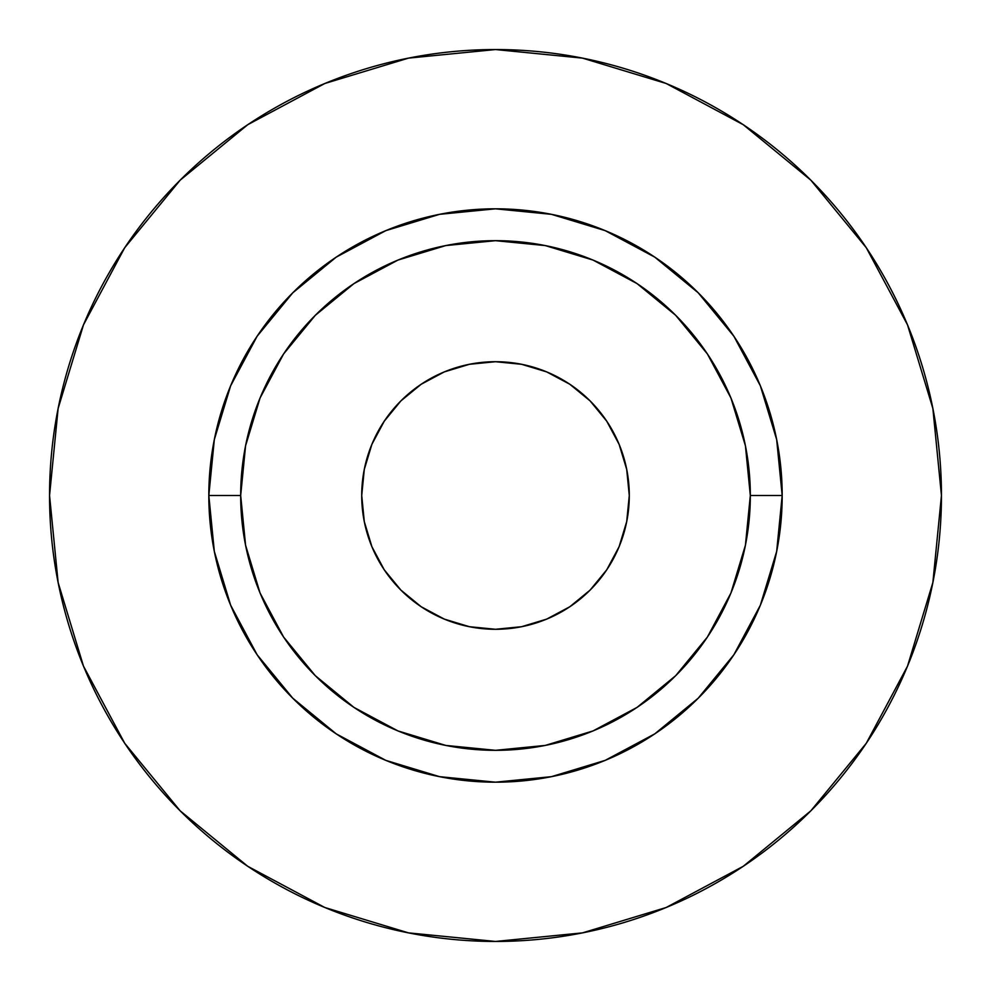 <?xml version="1.0" encoding="UTF-8"?>
<svg xmlns="http://www.w3.org/2000/svg" width="991" height="991" viewBox="0 0 991 991"><rect width="100%" height="100%" fill="white"/><g stroke="black" fill="none" stroke-linecap="round" stroke-linejoin="round"><path stroke-width="1.49" d="M629.285 495.5A133.785 133.785 0 0 1 495.5 629.285A133.785 133.785 0 0 1 361.715 495.5L364.292 469.4L371.898 444.302L384.26 421.175L400.897 400.897L421.175 384.26L444.302 371.898L469.4 364.292L495.5 361.715L521.6 364.292L546.698 371.898L569.825 384.26L590.103 400.897L606.74 421.175L619.102 444.302L626.708 469.4L629.285 495.5L626.708 521.6L619.102 546.698L606.74 569.825L590.103 590.103L569.825 606.74L546.698 619.102L521.6 626.708L495.5 629.285L469.4 626.708L444.302 619.102L421.175 606.74L400.897 590.103L384.26 569.825L371.898 546.698L364.292 521.6L361.715 495.5A133.785 133.785 0 0 1 495.5 361.715A133.785 133.785 0 0 1 629.285 495.5M750.323 495.5L782.184 495.5A286.684 286.684 0 0 1 495.5 782.184A286.684 286.684 0 0 1 208.816 495.5L240.677 495.5A254.823 254.823 0 0 1 495.5 240.677A254.823 254.823 0 0 1 750.323 495.5A254.823 254.823 0 0 1 495.5 750.323A254.823 254.823 0 0 1 240.677 495.5L245.57 545.211L260.063 593.014L283.612 637.077L315.311 675.689L353.923 707.388L397.986 730.937L445.789 745.43L495.5 750.323L545.211 745.43L593.014 730.937L637.077 707.388L675.689 675.689L707.388 637.077L730.937 593.014L745.43 545.211L750.323 495.5L745.43 445.789L730.937 397.986L707.388 353.923L675.689 315.311L637.077 283.612L593.014 260.063L545.211 245.57L495.5 240.677L445.789 245.57L397.986 260.063L353.923 283.612L315.311 315.311L283.612 353.923L260.063 397.986L245.57 445.789L240.677 495.5L208.816 495.5L214.329 439.57L230.643 385.796L257.127 336.234L292.791 292.791L336.234 257.127L385.796 230.643L439.57 214.329L495.5 208.816L551.43 214.329L605.204 230.643L654.766 257.127L698.209 292.791L733.873 336.234L760.357 385.796L776.671 439.57L782.184 495.5L776.671 551.43L760.357 605.204L733.873 654.766L698.209 698.209L654.766 733.873L605.204 760.357L551.43 776.671L495.5 782.184L439.57 776.671L385.796 760.357L336.234 733.873L292.791 698.209L257.127 654.766L230.643 605.204L214.329 551.43L208.816 495.5A286.684 286.684 0 0 1 495.5 208.816A286.684 286.684 0 0 1 782.184 495.5L750.323 495.5M941.45 495.5A445.95 445.95 0 0 0 495.5 49.55A445.95 445.95 0 0 0 49.55 495.5A445.95 445.95 0 0 1 495.5 49.55A445.95 445.95 0 0 1 941.45 495.5A445.95 445.95 0 0 1 495.5 941.45A445.95 445.95 0 0 1 49.55 495.5A445.95 445.95 0 0 0 495.5 941.45A445.95 445.95 0 0 0 941.45 495.5L932.878 408.503L907.508 324.837L866.295 247.738L810.836 180.164L743.262 124.705L666.163 83.492L582.497 58.122L495.5 49.55L408.503 58.122L324.837 83.492L247.738 124.705L180.164 180.164L124.705 247.738L83.492 324.837L58.122 408.503L49.55 495.5L58.122 582.497L83.492 666.163L124.705 743.262L180.164 810.836L247.738 866.295L324.837 907.508L408.503 932.878L495.5 941.45L582.497 932.878L666.163 907.508L743.262 866.295L810.836 810.836L866.295 743.262L907.508 666.163L932.878 582.497L941.45 495.5M866.295 247.738L810.836 180.164L743.374 124.792M247.738 124.705L180.164 180.164L124.792 247.626M124.705 743.262L180.164 810.836L247.626 866.208M743.262 866.295L810.836 810.836L866.208 743.374"/></g></svg>

